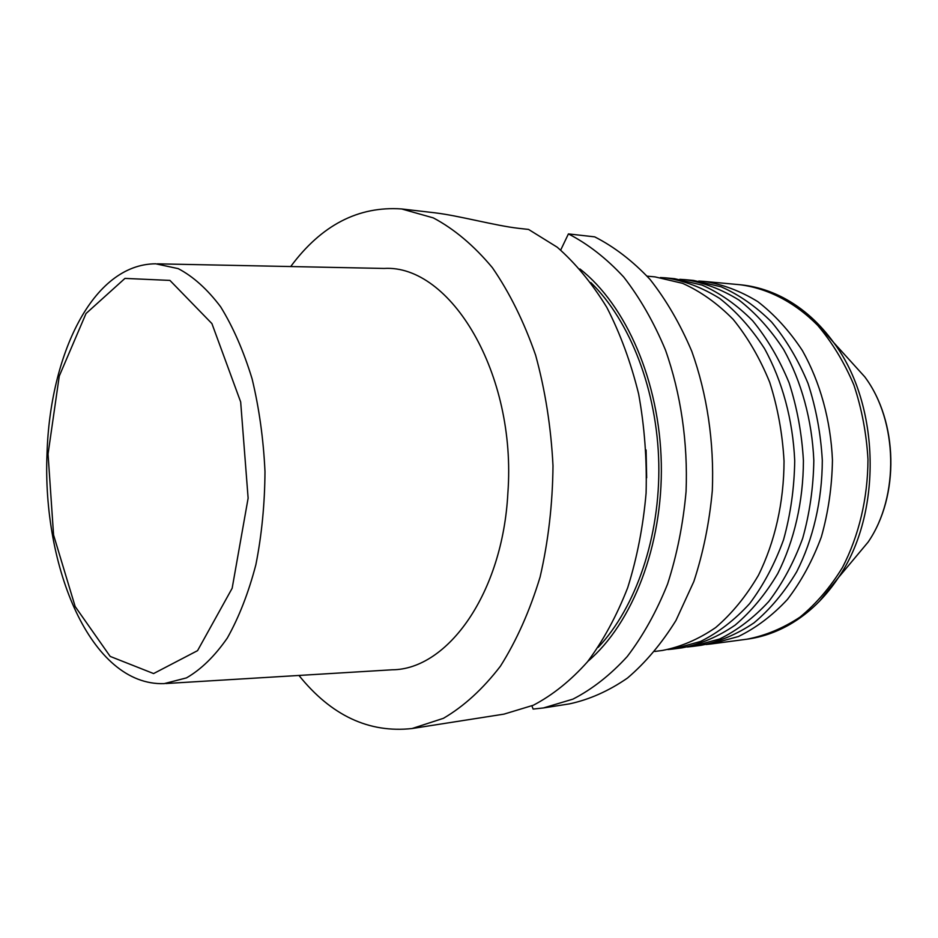<?xml version="1.0" encoding="UTF-8"?>
<svg xmlns="http://www.w3.org/2000/svg" width="938" height="938" viewBox="0 0 938 938"><rect width="100%" height="100%" fill="white"/><g stroke="black" fill="none" stroke-linecap="round" stroke-linejoin="round"><path stroke-width="1.41" d="M298.952 675.454C331.243 715.565 368.962 733.258 412.11 728.521L443.428 718.309C463.911 706.337 482.906 688.973 500.411 666.203C516.615 640.537 529.841 610.79 540.112 576.952C548.308 541.39 552.599 504.327 552.998 465.787C551.052 427.282 545.259 390.431 535.633 355.221C524.014 321.828 509.592 292.644 492.368 267.658C473.96 245.615 454.285 229.024 433.333 217.897L401.628 208.951C358.328 205.961 321.347 225.155 290.71 266.544M157.361 263.836L384.099 268.444C450.322 264.305 516.85 373.418 507.868 493.083C502.698 593.297 447.719 669.544 392.201 669.791L165.815 683.532M435.15 212.856C458.518 215.564 495.686 225.788 518.714 228.333L528.563 229.435L557.207 247.198C575.498 263.215 592.03 283.276 606.816 307.394C620.253 333.565 630.852 362.408 638.626 393.925C644.523 426.427 647.009 459.491 646.094 493.107C643.187 526.37 637.054 557.899 627.698 587.704C616.665 615.914 603.251 640.631 587.458 661.841C570.621 680.683 552.576 695.152 533.335 705.235L503.964 714.135L412.11 728.521M647.185 276.159L655.041 276.886L682.559 283.335C700.639 291.437 717.511 303.466 733.188 319.401C747.797 337.422 759.968 358.375 769.699 382.27C777.719 407.42 782.503 433.708 784.039 461.133C783.934 502.311 774.917 542.035 758.385 575.369C746.144 596.228 731.91 613.628 715.682 627.545C698.693 639.212 680.988 646.845 662.58 650.421L654.747 651.464M667.903 649.577L673.273 649.002L700.51 641.475C718.238 632.693 734.618 620.065 749.638 603.615C763.497 585.136 774.811 563.844 783.558 539.737C790.57 514.458 794.287 488.182 794.721 460.91C792.95 420.06 782.351 380.992 764.505 348.573C751.444 328.359 736.529 311.662 719.763 298.483C702.316 287.579 684.33 280.708 665.781 277.883L660.399 277.531M665.781 277.883L674.551 278.692L702.07 285.093C720.138 293.113 736.998 305.002 752.663 320.761C767.249 338.571 779.408 359.277 789.116 382.88C797.112 407.702 801.884 433.661 803.42 460.734C803.303 501.396 794.287 540.628 777.766 573.564C765.537 594.176 751.315 611.377 735.099 625.154C718.109 636.703 700.416 644.265 682.008 647.841L673.273 649.002M687.202 647.009L692.455 646.446L719.681 638.966C737.409 630.266 753.777 617.767 768.773 601.493C782.632 583.225 793.923 562.179 802.67 538.377C809.67 513.403 813.387 487.455 813.821 460.523C812.074 420.189 801.498 381.614 783.676 349.581C770.637 329.613 755.747 313.104 739.003 300.078C721.568 289.279 703.582 282.479 685.045 279.653L679.792 279.313M685.045 279.653L693.616 280.45L721.123 286.805C739.179 294.755 756.028 306.515 771.657 322.097C786.232 339.697 798.355 360.145 808.04 383.466C816.025 407.983 820.785 433.614 822.309 460.359C822.18 500.505 813.176 539.256 796.679 571.805C784.461 592.183 770.25 609.184 754.046 622.82C737.08 634.252 719.387 641.756 700.979 645.321L692.455 646.446M706.068 644.512L711.192 643.96L738.405 636.515C756.122 627.897 772.466 615.527 787.451 599.429C801.287 581.361 812.578 560.572 821.313 537.04C828.289 512.383 832.006 486.752 832.452 460.148C830.716 420.306 820.164 382.212 802.389 350.566C789.374 330.833 774.507 314.523 757.787 301.626C740.375 290.944 722.401 284.202 703.875 281.388L698.74 281.048M560.701 250.047L568.416 233.914L594.692 236.857C614.296 246.835 632.74 261.01 650.022 279.407C666.297 300.054 680.214 324.02 691.787 351.304C707.1 394.077 714.275 442.29 712.317 490.621C709.398 522.56 703.23 552.869 693.839 581.537L675.958 620.475C661.618 643.55 645.45 662.756 627.452 678.08C608.762 690.966 589.463 699.56 569.53 703.863L543.477 707.944L572.966 699.127C592.277 689.184 610.38 674.985 627.264 656.506C643.105 635.73 656.553 611.564 667.598 583.987C676.99 554.862 683.134 524.072 686.065 491.606C688 442.49 680.812 393.479 665.464 350.026C653.892 322.309 639.974 297.967 623.7 277.015C606.417 258.372 587.997 243.997 568.416 233.914M531.905 705.88L533.124 709.069L543.477 707.944M587.821 661.384C632.529 623.418 662.943 545.553 661.302 463.607C659.637 381.66 626.103 305.084 579.907 268.948M48.049 454.039L53.572 534.988L75.157 606.523L110.18 656.412L153.598 673.566L197.555 650.655L232.155 588.267L248.124 498.172L240.667 401.956L211.918 323.598L169.93 280.415L124.965 278.398L86.015 313.538L59.258 376.091L48.049 454.039M164.197 683.626L186.474 677.893C201.131 669.451 214.743 656.154 227.336 638.004C238.991 617.251 248.511 592.816 255.875 564.699C261.749 535.012 264.774 503.976 264.985 471.591C263.472 439.242 259.193 408.358 252.123 378.94C243.634 351.14 233.14 327.104 220.653 306.832C207.345 289.209 193.193 276.476 178.22 268.631L155.72 263.801C92.194 264.07 49.937 355.537 47.029 453.476C42.116 566.634 90.564 686.17 164.197 683.626M847.26 357.519L864.766 376.841C897.983 421.068 899.507 496.554 868.107 542.105L851.376 562.12M819.495 601.223L838.408 577.632C882.552 513.766 880.348 404.559 833.671 342.534L813.821 319.741M747.011 639.188C761.867 637.207 776.195 632.259 790.007 624.345C808.755 613.452 824.889 597.881 838.408 577.632L868.107 542.105C899.706 496.167 898.205 421.467 864.766 376.841L833.671 342.534C819.343 322.836 802.588 307.934 783.418 297.803C769.301 290.463 754.785 286.102 739.859 284.718C767.589 288.283 794.603 302.071 817.655 325.31C832.158 342.417 844.212 362.267 853.838 384.885C861.764 408.663 866.489 433.52 867.978 459.432C867.838 498.359 858.868 535.938 842.43 567.549C830.271 587.34 816.107 603.873 799.962 617.157C783.042 628.319 765.385 635.659 747.011 639.188L711.192 643.96M590.834 282.549C630.195 321.042 657.268 390.548 658.793 463.653C660.211 536.771 635.964 607.308 598.198 647.361M646.094 449.982L646.657 477.829M435.15 212.832L401.628 208.951M739.859 284.718L703.875 281.388"/></g></svg>
